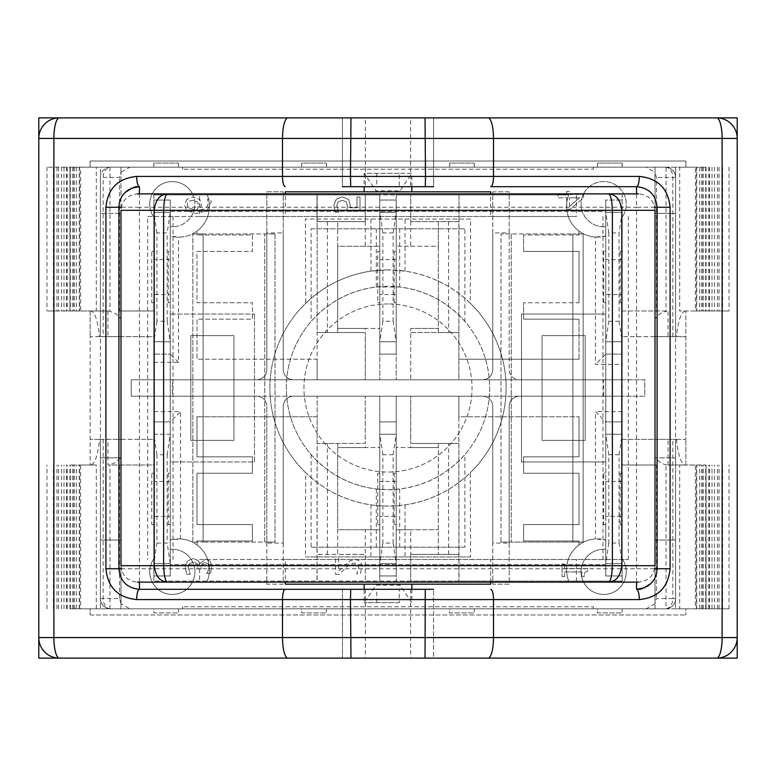 <?xml version="1.0" encoding="UTF-8"?>
<svg xmlns="http://www.w3.org/2000/svg" width="776" height="776" viewBox="0 0 776 776"><rect width="100%" height="100%" fill="white"/><g stroke="black" fill="none" stroke-linecap="round" stroke-linejoin="round"><path stroke-width="0.58" stroke-dasharray="3.88 2.91" d="M500.976 542.055L583.145 542.055L583.145 233.945L583.145 542.055L572.872 542.055L572.872 233.945L500.976 233.945L500.976 542.055L572.872 542.055L572.872 233.945L500.976 233.945L500.976 542.055M399.281 173.349L364.157 173.349L376.011 190.818L399.989 190.818L411.843 173.349L399.281 173.349L399.281 186.696L425.267 186.696L342.459 186.696L399.281 186.696M411.843 186.696L411.843 173.349L364.157 173.349L364.157 186.696M376.719 602.651L399.281 602.651L399.281 589.304L376.719 589.304L376.719 602.651L364.157 602.651L399.281 602.651M264.752 542.055L275.024 542.055L264.752 542.055L264.752 233.945L275.024 233.945L192.855 233.945L203.128 233.945L203.128 542.055L264.752 542.055L264.752 233.945L203.128 233.945L203.128 542.055L264.752 542.055L264.752 233.945L264.752 542.055M275.024 233.945L275.024 542.055L275.024 233.945M511.248 233.945L511.248 542.055L511.248 233.945M583.145 233.945L572.872 233.945L572.872 542.055L572.872 233.945L583.145 233.945M192.855 542.055L192.855 233.945L192.855 542.055L203.128 542.055L192.855 542.055M285.296 559.515L199.616 559.515L199.616 582.116L285.296 582.116L285.296 559.515L628.317 559.515L199.616 559.515M285.296 193.884L199.616 193.884L199.616 216.485L285.296 216.485L285.296 193.884L576.384 193.884L576.384 216.485L490.704 216.485L490.704 193.884M285.296 582.116L576.384 582.116L576.384 559.515M490.704 582.116L490.704 559.515M199.616 216.485L147.683 216.485L147.683 559.515M120.978 565.685C121.968 575.647 127.448 581.127 137.42 582.116L199.616 582.116M199.616 193.884L137.42 193.884C127.448 194.873 121.968 200.353 120.978 210.315M576.384 582.116L638.58 582.116C648.552 581.127 654.023 575.647 655.012 565.685M376.011 191.827L411.843 191.827L364.157 191.827L376.011 191.827L376.011 190.818M399.989 191.827L399.989 190.818M376.719 173.349L376.719 186.696M411.843 589.304L411.843 602.651L399.989 585.182L376.011 585.182L364.157 602.651L364.157 589.304M376.011 584.173L411.843 584.173L376.011 584.173L376.011 585.182M399.989 584.173L399.989 585.182M285.296 191.827L490.704 191.827M285.296 216.485L490.704 216.485M285.296 584.173L490.704 584.173M147.683 216.485L576.384 216.485M173.029 216.485L173.029 559.515M602.971 216.485L602.971 559.515M628.317 559.515L628.317 216.485M655.012 210.315C654.023 200.353 648.552 194.873 638.58 193.884L576.384 193.884M433.541 186.696L342.459 186.696L342.459 117.884L433.541 117.884L433.541 186.696L433.541 117.884L410.63 117.884L410.63 186.696M376.719 589.304L399.281 589.304M342.459 589.304L342.459 658.116L342.459 589.304L433.541 589.304L433.541 658.116L342.459 658.116L433.541 658.116L433.541 589.304M38.8 117.884L737.2 117.884L737.2 658.116L38.8 658.116L38.8 117.884M679.689 465.028L685.848 465.028L685.848 439.352L685.848 465.028L695.383 465.028L695.383 608.82L685.848 608.82L685.848 614.98L685.848 608.82L679.689 608.82L679.689 465.028L706.063 465.028L666.914 465.028L664.343 464.455L659.464 461.836L655.031 457.239L655.041 439.352L622.168 439.352L622.168 465.028L622.168 439.352L675.576 439.352L675.576 598.548L675.576 439.352L676.429 439.352L655.041 439.352L655.031 603.728L656.438 598.548L672.831 598.548A10.272 7.518 -90 0 1 665.304 608.82A10.272 10.272 0 0 0 675.576 598.548A10.272 10.272 0 0 1 665.304 608.82L110.696 608.82L153.832 608.82L153.832 612.924L178.48 612.924L178.48 608.82L301.728 608.82L301.728 612.924L326.376 612.924L326.376 608.82L449.624 608.82L449.624 612.924L474.272 612.924L474.272 608.82L597.52 608.82L597.52 612.924L622.168 612.924L622.168 608.82L665.304 608.82M695.383 608.82L729.033 608.82L675.576 608.82L675.576 439.352L685.848 439.352L685.848 336.648L675.576 336.648L685.848 336.648L685.848 310.972L685.848 439.352L675.576 439.352L675.576 177.452A10.272 10.272 0 0 0 665.304 167.179L622.168 167.179L622.168 163.076L597.52 163.076L597.52 167.179L474.272 167.179L474.272 163.076L449.624 163.076L449.624 167.179L326.376 167.179L326.376 163.076L301.728 163.076L301.728 167.179L178.48 167.179L178.48 163.076L153.832 163.076L153.832 167.179L110.696 167.179A10.272 10.272 0 0 0 100.424 177.452L100.424 336.648L120.969 336.648L120.969 213.4L120.959 336.648L153.832 336.648L153.832 310.972L153.832 336.648L100.424 336.648L100.424 213.4L120.969 213.4L100.424 213.4L100.424 336.648L120.959 336.648L120.959 439.352L120.969 172.272L119.562 177.452L103.169 177.452L103.169 336.648M695.383 310.972L679.689 310.972L679.689 167.179L695.383 167.179L695.383 310.972L729.033 310.972L679.689 310.972M685.848 167.179L685.848 161.02L90.152 161.02L90.152 167.179L90.152 161.02L685.848 161.02L685.848 167.179M80.617 167.179L96.311 167.179L96.311 310.972L69.937 310.972L109.086 310.972L115.75 313.582L120.969 318.761L120.959 439.352L120.959 336.648L99.571 336.648C97.805 320.391 94.837 311.836 90.647 310.972L46.967 310.972L80.617 310.972L80.617 167.179L79.55 167.179L79.55 310.972M96.311 310.972L90.152 310.972L90.152 336.648L90.152 310.972L80.617 310.972M99.571 336.648L90.152 336.648L90.152 465.028L90.152 336.648L100.424 336.648L100.424 177.452A10.272 10.272 0 0 1 110.696 167.179A10.272 7.518 -90 0 0 103.169 177.452L100.424 177.452M80.617 608.82L120.969 608.82L69.937 608.82L96.311 608.82L90.152 608.82L90.152 614.98L90.152 608.82L80.617 608.82L80.617 465.028L96.311 465.028L69.937 465.028L90.647 465.028C94.837 464.164 97.805 455.609 99.571 439.352L120.969 439.352L120.969 457.239L115.75 462.418L109.086 465.028M90.152 614.98L685.848 614.98L90.152 614.98M59.345 117.884A20.545 20.545 0 0 0 38.8 138.429L38.8 637.571A20.545 20.545 0 0 0 59.345 658.116L716.655 658.116A20.545 20.545 0 0 0 737.2 637.571L737.2 138.429A20.545 20.545 0 0 0 716.655 117.884L59.345 117.884M80.617 465.028L90.647 465.028M79.55 608.82L79.55 465.028M90.647 310.972L109.086 310.972M96.311 608.82L96.311 465.028M79.55 167.179L46.967 167.179L100.424 167.179L100.424 608.82L100.424 439.352L90.152 439.352L100.424 439.352L100.424 598.548A10.272 10.272 0 0 0 110.696 608.82A10.272 10.272 0 0 1 100.424 598.548L100.424 439.352L99.571 439.352M100.424 336.648L100.424 167.179L120.969 167.179L69.937 167.179L96.311 167.179M608.82 321.245L619.093 321.245L619.093 232.916L608.82 232.916L608.82 321.245L605.736 341.779L605.736 354.108L622.168 354.108L605.736 354.108L605.736 200.053L622.168 200.053L605.736 200.053L622.168 200.053L605.736 200.053L605.736 251.405L603.679 251.405L603.679 302.756L605.736 302.756L605.736 251.405L603.679 251.405M603.679 302.756L605.736 302.756L605.736 354.108L605.736 235.991A30.807 30.807 0 0 1 568.769 194.912L153.832 194.912L379.784 194.912L379.784 251.405L377.728 251.405L377.728 302.756L379.784 302.756L379.784 354.108L396.216 354.108L396.216 302.756L394.16 302.756L396.216 302.756L396.216 200.053L379.784 200.053L379.784 354.108L379.784 200.053L396.216 200.053L379.784 200.053L396.216 200.053L396.216 354.108L396.216 200.053L396.216 354.108L379.784 354.108L379.784 194.912L396.216 194.912L396.216 200.053L396.216 194.912L568.769 194.912A30.807 30.807 0 0 0 595.464 237.087L595.464 364.38L622.168 364.38L622.168 421.892L605.736 421.892L605.736 473.244L603.679 473.244L603.679 524.595L605.736 524.595L605.736 575.947L622.168 575.947L622.168 524.595L620.111 524.595L622.168 524.595L622.168 217.144L622.168 354.108L622.168 302.756L620.111 302.756L622.168 302.756L622.168 194.912L622.168 364.38M595.464 237.087L605.736 235.991L605.736 226.65A22.591 22.591 0 0 1 583.067 194.912A22.591 22.591 0 0 1 614.854 184.513A22.591 22.591 0 0 1 622.168 217.144A22.591 22.591 0 0 0 614.854 184.513A22.591 22.591 0 0 0 583.067 194.912A22.591 22.591 0 0 0 605.736 226.65L605.736 200.053L605.736 212.372L622.168 212.372L619.093 232.916M622.168 294.54L622.168 259.62L622.168 294.54L605.736 294.54L605.736 259.62L605.736 294.54M620.111 302.756L620.111 251.405L622.168 251.405L620.111 251.405M619.093 321.245L622.168 341.779L605.736 341.779L622.168 341.779M608.82 232.916L605.736 212.372L605.736 341.779M605.736 212.372L622.168 212.372M605.736 354.108L622.168 354.108L605.736 354.108L595.464 364.38M695.383 167.179L120.969 167.179L120.969 318.761M668.087 336.648L622.168 336.648L655.041 336.648L655.031 439.352L655.041 336.648L675.576 336.648L675.576 213.4L675.576 336.648L676.429 336.648L655.041 336.648L655.031 213.4L655.031 336.648L675.576 336.648L668.087 336.648L668.087 310.972L622.168 310.972L622.168 336.648L622.168 310.972L655.031 310.972L655.031 336.648L655.031 318.761L660.25 313.582L666.914 310.972M120.969 457.239L120.969 608.82L655.031 608.82L655.031 457.239M186.861 199.296L184.446 205.039L186.774 210.694L196.26 213.526L206.998 210.713L211.14 202.022L210.781 199.102L207.473 199.102L208.162 202.478C208.133 206.862 205.281 209.365 199.587 209.986L201.382 204.641L199.859 199.665L193.311 196.881L186.861 199.296L193.311 196.881L199.859 199.665L201.382 204.641L199.587 209.986C205.281 209.365 208.133 206.862 208.162 202.478L207.473 199.102L210.781 199.102L211.14 202.022L206.998 210.713L196.26 213.526L186.774 210.694L184.446 205.039L186.861 199.296M562.018 576.597L564.637 576.597L564.637 571.931L581.845 571.931L581.845 576.597L584.192 576.597C583.998 573.173 585.191 571.408 587.772 571.291L587.772 568.624L564.637 568.624L564.637 564.074L562.018 564.074L562.018 576.597L562.018 564.074L564.637 564.074L564.637 568.624L587.772 568.624L587.772 571.291C585.191 571.408 583.998 573.173 584.192 576.597L581.845 576.597L581.845 571.931L564.637 571.931L564.637 576.597L562.018 576.597M208.084 570.758L206.649 573.503L210.296 573.503L211.877 566.8L210.422 561.387L205.679 559.098L199.684 563.842L198.016 560.388L193.273 558.604L187.491 560.873L185.115 567.198L186.696 574.211L190.343 574.211L188.093 567.402L189.528 563.512L193.525 562.096L197.249 563.638L198.161 568.963L201.013 568.963L201.013 567.819C201.052 564.54 202.487 562.804 205.32 562.6L208.114 563.948L208.899 567.072L208.084 570.758L208.899 567.072L208.114 563.948L205.32 562.6C202.487 562.804 201.052 564.54 201.013 567.819L201.013 568.963L198.161 568.963L197.249 563.638L193.525 562.096L189.528 563.512L188.093 567.402L190.343 574.211L186.696 574.211L185.115 567.198L187.491 560.873L193.273 558.604L198.016 560.388L199.684 563.842L205.679 559.098L210.422 561.387L211.877 566.8L210.296 573.503L206.649 573.503L208.084 570.758M335.62 574.376L339.257 574.376L345.436 568.178C349.268 564.53 352.323 562.842 354.593 563.104L357.823 564.375L358.861 567.518L356.64 573.842L360.297 573.842L361.839 567.266C361.655 562.309 359.298 559.758 354.787 559.603L349.646 560.941L338.598 571.155L338.598 558.545L335.62 558.545L335.62 574.376L335.62 558.545L338.598 558.545L338.598 571.155L349.646 560.941L354.787 559.603C359.298 559.758 361.655 562.309 361.839 567.266L360.297 573.842L356.64 573.842L358.861 567.518L357.823 564.375L354.593 563.104C352.323 562.842 349.268 564.53 345.436 568.178L339.257 574.376L335.62 574.376M566.742 194.504L557.915 194.504L557.915 197.812L566.742 197.812L566.742 209.151L570.36 209.151L583.601 197.667L583.601 194.504L569.506 194.504L569.506 191.449L566.742 191.449L566.742 194.504L566.742 191.449L569.506 191.449L569.506 194.504L583.601 194.504L583.601 197.667L570.36 209.151L566.742 209.151L566.742 197.812L557.915 197.812L557.915 194.504L566.742 194.504M336.299 199.112L333.787 205.417L335.242 212.139L338.879 212.139L336.765 205.349L338.317 201.653L342.507 200.334L346.203 201.799L347.396 205.999L346.765 211.072L360.006 211.072L360.006 196.988L356.989 196.988L356.989 207.764L350.141 207.764L350.286 205.436L348.686 199.481L342.478 196.842L336.299 199.112L342.478 196.842L348.686 199.481L350.286 205.436L350.141 207.764L356.989 207.764L356.989 196.988L360.006 196.988L360.006 211.072L346.765 211.072L347.396 205.999L346.203 201.799L342.507 200.334L338.317 201.653L336.765 205.349L338.879 212.139L335.242 212.139L333.787 205.417L336.299 199.112M377.728 524.595L379.784 524.595L379.784 473.244L377.728 473.244L377.728 524.595L379.784 524.595L379.784 575.947L396.216 575.947L396.216 524.595L394.16 524.595L396.216 524.595L396.216 421.892L379.784 421.892L379.784 473.244L377.728 473.244M172.321 396.216L131.231 396.216L131.231 379.784L172.321 379.784L172.321 396.216L256.536 396.216A10.272 10.272 0 0 1 266.808 406.488L266.808 543.084L283.24 543.084L283.24 406.488A10.272 10.272 0 0 1 293.512 396.216L482.488 396.216A10.272 10.272 0 0 1 492.76 406.488L492.76 584.173L509.192 584.173L509.192 406.488A10.272 10.272 0 0 1 519.464 396.216L644.769 396.216L644.769 379.784L519.464 379.784A10.272 10.272 0 0 1 509.192 369.512L509.192 191.827L492.76 191.827L492.76 369.512A10.272 10.272 0 0 1 482.488 379.784L293.512 379.784A10.272 10.272 0 0 1 283.24 369.512L283.24 191.827L266.808 191.827L266.808 369.512A10.272 10.272 0 0 1 256.536 379.784L131.231 379.784L131.231 396.216L256.536 396.216A10.272 10.272 0 0 1 266.808 406.488L266.808 584.173L283.24 584.173L283.24 406.488A10.272 10.272 0 0 1 293.512 396.216L482.488 396.216A10.272 10.272 0 0 1 492.76 406.488L492.76 543.084L509.192 543.084L509.192 584.173L492.76 584.173L492.76 543.084M151.776 524.595L153.832 524.595L153.832 575.947L170.264 575.947L170.264 524.595L168.208 524.595L170.264 524.595L170.264 421.892L153.832 421.892L153.832 473.244L151.776 473.244L151.776 524.595L153.832 524.595L153.832 473.244L151.776 473.244M151.776 302.756L153.832 302.756L153.832 354.108L170.264 354.108L170.264 302.756L168.208 302.756L170.264 302.756L170.264 200.053L153.832 200.053L153.832 251.405L151.776 251.405L151.776 302.756L153.832 302.756L153.832 251.405L151.776 251.405M377.728 302.756L379.784 302.756L379.784 251.405L377.728 251.405M379.784 294.54L379.784 259.62L379.784 294.54L396.216 294.54L396.216 259.62L396.216 294.54M379.784 354.108L396.216 354.108L396.216 379.784L396.216 354.108L379.784 354.108L379.784 379.784L379.784 354.108M394.16 302.756L394.16 251.405L396.216 251.405L394.16 251.405M393.131 321.245L393.131 232.916L382.869 232.916L382.869 321.245L393.131 321.245L396.216 341.779L379.784 341.779L396.216 341.779M393.131 232.916L396.216 212.372L379.784 212.372L396.216 212.372M382.869 232.916L379.784 212.372M382.869 321.245L379.784 341.779M603.679 524.595L605.736 524.595L605.736 473.244L603.679 473.244M605.736 421.892L605.736 575.947L605.736 421.892L622.168 421.892L605.736 421.892L622.168 421.892L622.168 575.947L605.736 575.947L605.736 421.892L595.464 411.62L595.464 538.913A30.807 30.807 0 0 0 579.032 544.907L579.032 541.027L579.032 544.907A30.807 30.807 0 0 0 568.769 581.088L458.868 581.088L458.868 443.465L410.737 443.465L458.868 443.465L458.868 396.216L622.168 396.216L153.832 396.216L153.832 354.108L170.264 354.108L153.832 354.108L170.264 354.108L170.264 200.053L153.832 200.053L170.264 200.053L170.264 354.108L170.264 235.991L178.48 237.146A30.807 30.807 0 0 0 196.968 231.093L196.968 234.973L196.968 231.093A30.807 30.807 0 0 0 207.231 194.912A30.807 30.807 0 0 1 170.264 235.991L170.264 226.65A22.591 22.591 0 0 0 192.933 194.912A22.591 22.591 0 0 1 170.264 226.65L170.264 200.053L153.832 200.053L153.832 212.372L170.264 212.372L167.179 232.916L156.907 232.916L156.907 321.245L167.179 321.245L167.179 232.916M605.736 516.38L605.736 481.459L605.736 516.38L622.168 516.38L622.168 481.459L622.168 516.38M605.736 575.947L622.168 575.947L622.168 558.856L622.168 575.947L605.736 575.947M620.111 524.595L620.111 473.244L622.168 473.244L620.111 473.244M619.093 543.084L619.093 454.755L608.82 454.755L608.82 543.084L619.093 543.084L622.168 563.628L605.736 563.628L622.168 563.628M619.093 454.755L622.168 434.22L605.736 434.22L622.168 434.22M608.82 454.755L605.736 434.22M608.82 543.084L605.736 563.628M396.216 421.892L379.784 421.892L379.784 575.947L379.784 421.892L396.216 421.892L396.216 575.947L396.216 421.892L396.216 575.947L379.784 575.947L379.784 421.892L396.216 421.892L396.216 396.216L396.216 421.892M379.784 516.38L379.784 481.459L379.784 516.38L396.216 516.38L396.216 481.459L396.216 516.38M379.784 575.947L396.216 575.947L396.216 581.088L396.216 575.947L379.784 575.947L379.784 581.088L379.784 575.947M394.16 524.595L394.16 473.244L396.216 473.244L394.16 473.244M393.131 543.084L393.131 454.755L382.869 454.755L382.869 543.084L393.131 543.084L396.216 563.628L379.784 563.628L396.216 563.628M393.131 454.755L396.216 434.22L379.784 434.22L396.216 434.22M382.869 454.755L379.784 434.22M382.869 543.084L379.784 563.628M156.907 543.084L167.179 543.084L167.179 454.755L156.907 454.755L156.907 543.084L153.832 563.628L153.832 575.947L170.264 575.947L153.832 575.947L153.832 421.892L170.264 421.892L153.832 421.892L153.832 396.216L365.263 396.216L365.263 443.465L317.132 443.465L317.132 396.216L317.132 416.76L196.968 416.76L317.132 416.76L316.986 581.088L316.986 554.384L365.263 554.384L365.263 581.088L410.737 581.088L410.737 554.384L410.737 581.088L459.014 581.088L458.868 416.76L579.032 416.76L458.868 416.76L458.868 396.216L410.737 396.216L410.737 443.465L410.737 396.216L379.784 396.216L379.784 421.892L379.784 396.216L365.263 396.216L365.263 443.465L337.676 443.465L337.676 554.384L317.132 554.384L317.132 443.465L337.676 443.465L337.676 529.736L379.784 529.736L365.263 529.736L365.263 581.088L316.986 581.088L316.986 554.384L317.132 581.088L153.832 581.088L622.168 581.088L622.168 558.856L622.168 581.088L568.769 581.088A30.807 30.807 0 0 1 605.736 540.009L595.464 538.913M156.907 321.245L153.832 341.779L153.832 354.108L153.832 200.053L153.832 581.088L153.832 558.856L153.832 575.947L170.264 575.947L170.264 421.892L170.264 540.009A30.807 30.807 0 0 1 207.231 581.088A30.807 30.807 0 0 0 180.536 538.913L170.264 540.009L170.264 421.892L180.536 411.62L153.832 411.62M170.264 294.54L170.264 259.62L170.264 294.54L153.832 294.54L153.832 259.62L153.832 294.54M168.208 302.756L168.208 251.405L170.264 251.405L168.208 251.405M167.179 321.245L170.264 341.779L153.832 341.779L170.264 341.779M156.907 232.916L153.832 212.372L153.832 341.779M153.832 212.372L170.264 212.372M156.907 454.755L153.832 434.22L153.832 421.892L170.264 421.892M170.264 516.38L170.264 481.459L170.264 516.38L153.832 516.38L153.832 481.459L153.832 516.38M168.208 524.595L168.208 473.244L170.264 473.244L168.208 473.244M167.179 454.755L170.264 434.22L153.832 434.22L153.832 563.628L170.264 563.628L167.179 543.084M153.832 434.22L170.264 434.22M153.832 563.628L170.264 563.628M675.576 167.179L675.576 336.648L675.576 167.179M675.576 439.352L675.576 608.82L655.031 608.82L666.021 608.82L666.021 464.863M119.562 310.972L153.832 310.972L119.562 310.972L119.562 177.452M100.424 598.548L119.562 598.548L120.969 603.728L120.969 465.028L153.832 465.028L153.832 439.352L153.832 465.028L107.912 465.028L120.969 465.028L120.969 439.352L153.832 439.352L107.912 439.352L107.912 465.028M119.562 598.548L119.562 465.028M656.438 465.028L622.168 465.028L656.438 465.028L656.438 598.548M153.832 194.912L153.832 217.144L153.832 194.912M464.882 321.468C447.442 301.864 425.714 290.379 399.688 286.994L376.311 286.994C350.286 290.379 328.558 301.864 311.118 321.468A101.675 101.675 0 0 0 311.118 454.532C328.558 474.136 350.286 485.621 376.311 489.006L388 489.675L399.688 489.006C425.714 485.621 447.442 474.136 464.882 454.532A101.675 101.675 0 0 0 464.882 321.468L464.882 228.804L311.118 228.804L311.118 321.468M311.118 228.804L464.882 228.804M464.882 547.196L311.118 547.196L464.882 547.196L464.882 454.532M311.118 454.532L311.118 547.196M170.264 211.344L605.736 211.344L605.736 564.656L170.264 564.656L170.264 211.344L170.264 564.656L605.736 564.656L605.736 211.344L170.264 211.344M585.191 335.62L542.055 335.62L542.055 440.38L585.191 440.38L585.191 335.62L585.191 440.38L542.055 440.38L542.055 335.62L585.191 335.62M190.809 440.38L233.945 440.38L233.945 335.62L190.809 335.62L190.809 440.38L190.809 335.62L233.945 335.62L233.945 440.38L190.809 440.38M370.976 271.125C345.853 275.005 324.106 285.723 305.715 303.27L305.405 219.045L470.595 219.045L470.285 303.27C451.894 285.723 430.147 275.005 405.024 271.125L388 269.893L370.976 271.125L370.976 219.045L305.405 219.045M470.595 219.045L370.976 219.045M470.595 303.27L470.285 303.27A118.107 118.107 0 0 1 470.285 472.73L470.595 556.955L305.405 556.955L305.715 472.73A118.107 118.107 0 0 1 305.715 303.27L305.405 303.27M521.52 461.953L521.52 314.047L605.736 314.047L605.736 461.953L521.52 461.953L521.52 314.047L605.736 314.047L605.736 461.953L521.52 461.953M254.48 314.047L254.48 461.953L170.264 461.953L170.264 314.047L254.48 314.047L170.264 314.047L170.264 461.953L254.48 461.953L254.48 314.047M305.405 472.73L305.715 472.73C324.106 490.277 345.853 500.995 370.976 504.875C382.325 506.427 393.675 506.427 405.024 504.875C430.147 500.995 451.894 490.277 470.285 472.73L470.595 472.73M470.595 556.955L305.405 556.955M388 269.893A118.107 118.107 0 0 0 285.714 447.054A118.107 118.107 0 0 0 490.286 447.054A118.107 118.107 0 0 0 388 269.893M388 303.969A84.031 84.031 0 0 0 315.221 430.02A84.031 84.031 0 0 0 460.779 430.02A84.031 84.031 0 0 0 388 303.969A84.031 84.031 0 0 1 460.779 430.02A84.031 84.031 0 0 1 315.221 430.02A84.031 84.031 0 0 1 388 303.969M388 489.675A101.675 101.675 0 0 0 476.057 337.162A101.675 101.675 0 0 0 299.943 337.162A101.675 101.675 0 0 0 388 489.675M120.969 457.84L100.424 457.84L100.424 540.009L120.969 540.009L120.969 457.84L120.969 540.009L120.969 457.84L100.424 457.84L100.424 540.009L120.969 540.009M655.031 540.009L675.576 540.009L675.576 457.84L675.576 540.009L655.031 540.009L655.031 457.84L675.576 457.84L655.031 457.84L655.031 540.009L655.031 457.84M655.031 213.4L675.576 213.4L655.031 213.4M685.353 310.972C681.163 311.836 678.195 320.391 676.429 336.648M656.438 310.972L655.031 310.972L655.031 172.272L656.438 177.452L656.438 310.972L668.087 310.972M655.031 336.648L655.031 235.991M655.031 318.761L655.031 167.179L666.021 167.179L666.021 311.137M719.022 167.179L719.022 310.972M722.582 167.179L722.582 310.972M729.033 167.179L729.033 310.972M666.021 167.179L706.063 167.179L696.722 167.179L696.722 310.972M696.722 167.179L679.689 167.179M696.45 167.179L696.45 310.972M703.134 167.179L703.134 310.972M699.661 167.179L699.661 310.972M705.665 167.179L705.665 310.972M702.833 167.179L702.833 310.972M708.837 167.179L708.837 310.972M705.995 167.179L705.995 310.972M711.999 167.179L711.999 310.972M709.429 167.179L709.429 310.972M717.48 167.179L717.48 310.972M714.492 167.179L714.492 310.972M668.087 465.028L668.087 439.352M676.429 439.352C678.195 455.609 681.163 464.164 685.353 465.028L695.383 465.028M685.353 465.028L666.914 465.028M714.492 608.82L714.492 465.028M722.582 608.82L722.582 465.028M717.48 608.82L717.48 465.028M709.429 608.82L709.429 465.028M711.999 608.82L711.999 465.028M705.995 608.82L705.995 465.028M708.837 608.82L708.837 465.028M702.833 608.82L702.833 465.028M705.665 608.82L705.665 465.028M699.661 608.82L699.661 465.028M703.134 608.82L703.134 465.028M696.45 608.82L696.45 465.028M719.022 608.82L719.022 465.028M729.033 608.82L729.033 465.028M666.021 608.82L706.063 608.82L696.722 608.82L696.722 465.028M696.722 608.82L679.689 608.82M672.831 336.648L672.831 177.452A10.272 7.518 90 0 0 665.304 167.179A10.272 10.272 0 0 1 675.576 177.452L675.576 336.648M107.912 310.972L107.912 336.648M61.508 167.179L61.508 310.972M53.418 167.179L53.418 310.972M58.52 167.179L58.52 310.972M66.571 167.179L66.571 310.972M64.001 167.179L64.001 310.972M70.005 167.179L70.005 310.972M67.163 167.179L67.163 310.972M73.167 167.179L73.167 310.972M70.335 167.179L70.335 310.972M76.339 167.179L76.339 310.972M72.866 167.179L72.866 310.972M56.978 167.179L56.978 310.972M46.967 167.179L46.967 310.972M109.979 167.179L109.979 311.137M79.278 167.179L79.278 310.972M61.508 608.82L61.508 465.028M58.52 608.82L58.52 465.028M53.418 608.82L53.418 465.028M56.978 608.82L56.978 465.028M46.967 608.82L46.967 465.028M73.167 608.82L73.167 465.028M70.335 608.82L70.335 465.028M67.163 608.82L67.163 465.028M70.005 608.82L70.005 465.028M64.001 608.82L64.001 465.028M66.571 608.82L66.571 465.028M72.866 608.82L72.866 465.028M76.339 608.82L76.339 465.028M109.979 608.82L109.979 464.863M79.278 608.82L79.278 465.028M100.424 439.352L107.912 439.352M655.031 603.728L646.156 608.82L655.031 608.82L120.969 608.82L120.969 603.728L129.844 608.82L120.969 608.82L120.969 167.179L646.156 167.179L655.031 172.272L655.031 167.179L655.031 603.728M622.168 608.82L597.52 608.82L597.52 612.924L622.168 612.924L622.168 608.82M474.272 608.82L449.624 608.82L449.624 612.924L474.272 612.924L474.272 608.82M326.376 608.82L301.728 608.82L301.728 612.924L326.376 612.924L326.376 608.82M178.48 608.82L153.832 608.82L153.832 612.924L178.48 612.924L178.48 608.82M103.169 439.352L103.169 598.548A10.272 7.518 -90 0 0 110.696 608.82M665.304 167.179L120.969 167.179L120.969 172.272L129.844 167.179L110.696 167.179M153.832 167.179L178.48 167.179L178.48 163.076L153.832 163.076L153.832 167.179M301.728 167.179L326.376 167.179L326.376 163.076L301.728 163.076L301.728 167.179M449.624 167.179L474.272 167.179L474.272 163.076L449.624 163.076L449.624 167.179M597.52 167.179L622.168 167.179L622.168 163.076L597.52 163.076L597.52 167.179M410.63 589.304L410.63 658.116M410.63 117.884L365.37 117.884L365.37 186.696M365.37 117.884L342.459 117.884L342.459 186.696M365.37 589.304L365.37 658.116M636.553 589.304A20.545 20.545 0 0 0 646.457 586.753M650.288 584.037A20.545 20.545 0 0 0 657.088 568.76L657.088 207.24A20.545 20.545 0 0 0 636.553 186.696M125.712 191.963A20.545 20.545 0 0 0 118.912 207.24L118.912 568.76A20.545 20.545 0 0 0 139.447 589.304M139.447 193.884L139.447 207.24L121.289 207.24M121.289 568.76L139.447 568.76L139.447 582.116M636.553 582.116L636.553 568.76L654.702 568.76M654.702 207.24L636.553 207.24L636.553 193.884M139.447 186.696A20.545 20.545 0 0 0 129.543 189.247M120.969 235.991L120.969 336.648M192.933 581.088A22.591 22.591 0 0 1 161.146 591.487A22.591 22.591 0 0 1 153.832 558.856A22.591 22.591 0 0 0 161.146 591.487A22.591 22.591 0 0 0 192.933 581.088A22.591 22.591 0 0 0 170.264 549.35A22.591 22.591 0 0 1 192.933 581.088M153.832 217.144A22.591 22.591 0 0 1 161.146 184.513A22.591 22.591 0 0 1 192.933 194.912A22.591 22.591 0 0 0 161.146 184.513A22.591 22.591 0 0 0 153.832 217.144M622.168 558.856A22.591 22.591 0 0 1 614.854 591.487A22.591 22.591 0 0 1 583.067 581.088A22.591 22.591 0 0 1 605.736 549.35A22.591 22.591 0 0 0 583.067 581.088A22.591 22.591 0 0 0 614.854 591.487A22.591 22.591 0 0 0 622.168 558.856M593.407 167.179L593.407 169.236L182.593 169.236L593.407 169.236L593.407 167.179L182.593 167.179L182.593 169.236L182.593 167.179L593.407 167.179M593.407 608.82L593.407 606.764L182.593 606.764L593.407 606.764L593.407 608.82L182.593 608.82L593.407 608.82M182.593 608.82L182.593 606.764L182.593 608.82M193.166 200.373C189.218 200.538 187.249 202.08 187.249 205.01C187.249 202.08 189.218 200.538 193.166 200.373L197.637 202.119L198.53 205.407L197.114 209.986L188.704 208.22L187.249 205.01L188.704 208.22L197.114 209.986L198.53 205.407L197.637 202.119L193.166 200.373M569.506 206.445L569.506 197.812L569.506 206.445L579.536 197.812L569.506 206.445M569.506 197.812L579.536 197.812L569.506 197.812M410.737 554.384L459.014 554.384L410.737 554.384L410.737 529.736L396.216 529.736L438.324 529.736L410.737 529.736M410.737 447.568L438.324 447.568L396.216 447.568L410.737 447.568L410.737 443.465M438.324 443.465L438.324 554.384L438.324 443.465M365.263 529.736L337.676 529.736L337.676 554.384L365.263 554.384M365.263 447.568L337.676 447.568L379.784 447.568L365.263 447.568L365.263 443.465M410.737 246.264L438.324 246.264L438.324 221.616L458.868 221.616L458.868 332.535L438.324 332.535L438.324 221.616L410.737 221.616L410.737 194.912L410.737 221.616L459.014 221.616L458.868 379.784L410.737 379.784L410.737 332.535L438.324 332.535L438.324 246.264L396.216 246.264L410.737 246.264L410.737 221.616M459.014 194.912L459.014 221.616L459.014 194.912M410.737 332.535L458.868 332.535L458.868 379.784L622.168 379.784L153.832 379.784L317.132 379.784L317.132 359.24L196.968 359.24L196.968 319.188L252.433 319.188L252.433 302.756L196.968 302.756L196.968 251.405L252.433 251.405L252.433 234.973L196.968 234.973L252.433 234.973L252.433 251.405L196.968 251.405L196.968 302.756L252.433 302.756L252.433 319.188L196.968 319.188L196.968 359.24L317.132 359.24L317.132 194.912L317.132 332.535L365.263 332.535L317.132 332.535L317.132 379.784L365.263 379.784L365.263 332.535L365.263 379.784L410.737 379.784L410.737 328.432L438.324 328.432L410.737 328.432M579.032 234.973L579.032 231.093L579.032 234.973L523.567 234.973L579.032 234.973M523.567 251.405L523.567 234.973L523.567 251.405L579.032 251.405L523.567 251.405M579.032 302.756L579.032 251.405L579.032 302.756L523.567 302.756L579.032 302.756M523.567 319.188L523.567 302.756L523.567 319.188L579.032 319.188L523.567 319.188M579.032 359.24L579.032 319.188L579.032 359.24L458.868 359.24L579.032 359.24M579.032 416.76L579.032 456.812L523.567 456.812L523.567 473.244L579.032 473.244L579.032 524.595L523.567 524.595L523.567 541.027L579.032 541.027L523.567 541.027L523.567 524.595L579.032 524.595L579.032 473.244L523.567 473.244L523.567 456.812L579.032 456.812L579.032 416.76M622.168 411.62L595.464 411.62M196.968 416.76L196.968 456.812L252.433 456.812L252.433 473.244L196.968 473.244L196.968 524.595L252.433 524.595L252.433 541.027L196.968 541.027L196.968 544.907L196.968 541.027L252.433 541.027L252.433 524.595L196.968 524.595L196.968 473.244L252.433 473.244L252.433 456.812L196.968 456.812L196.968 416.76M180.536 538.913L180.536 411.62M316.986 194.912L316.986 221.616L365.263 221.616L365.263 194.912L365.263 221.616L316.986 221.616L316.986 194.912M365.263 328.432L337.676 328.432L379.784 328.432L365.263 328.432L365.263 332.535M337.676 332.535L337.676 246.264L379.784 246.264L337.676 246.264L337.676 221.616L337.676 332.535M153.832 362.324L178.48 362.324L178.48 237.146M365.263 221.616L365.263 246.264M178.48 362.324L170.264 354.108M448.596 554.384L448.596 443.465M448.596 221.616L448.596 332.535M327.404 554.384L327.404 443.465M327.404 221.616L327.404 332.535M283.24 543.084L283.24 584.173L266.808 584.173L266.808 543.084M509.192 543.084L509.192 406.488A10.272 10.272 0 0 1 519.464 396.216L603.679 396.216L603.679 379.784L644.769 379.784L644.769 396.216L603.679 396.216M492.76 232.916L492.76 191.827L509.192 191.827L509.192 232.916L492.76 232.916L492.76 369.512A10.272 10.272 0 0 1 482.488 379.784L293.512 379.784A10.272 10.272 0 0 1 283.24 369.512L283.24 232.916L266.808 232.916L266.808 369.512A10.272 10.272 0 0 1 256.536 379.784L172.321 379.784M266.808 232.916L266.808 191.827L283.24 191.827L283.24 232.916M603.679 379.784L519.464 379.784A10.272 10.272 0 0 1 509.192 369.512L509.192 232.916M203.128 233.945L203.128 542.055L203.128 233.945M399.688 286.994L399.688 228.804M376.311 228.804L376.311 286.994M399.688 547.196L399.688 489.006M376.311 489.006L376.311 547.196M405.024 271.125L405.024 219.045M139.447 568.76L139.447 207.24L636.553 207.24L636.553 568.76L139.447 568.76M370.976 504.875L370.976 556.955M405.024 504.875L405.024 556.955M701.611 167.179L701.611 310.972M675.576 598.548L672.831 598.548L672.831 439.352M701.611 608.82L701.611 465.028M675.576 177.452L656.438 177.452M74.389 167.179L74.389 310.972M74.389 608.82L74.389 465.028M622.168 259.62L605.736 259.62M396.216 259.62L379.784 259.62M622.168 481.459L605.736 481.459M396.216 481.459L379.784 481.459M170.264 259.62L153.832 259.62M170.264 481.459L153.832 481.459M706.063 167.179L706.063 310.972M706.063 465.028L706.063 608.82M69.937 310.972L69.937 167.179M69.937 608.82L69.937 465.028"/><path stroke-width="1.16" d="M137.42 582.116L167.713 582.116C165.395 581.757 164.037 576.277 163.629 565.685L120.978 565.685L120.978 210.315L163.629 210.315C164.027 199.684 165.395 194.204 167.713 193.884C160.04 194.204 155.53 199.684 154.191 210.315L154.191 565.685C155.54 576.277 160.04 581.757 167.713 582.116L638.58 582.116M364.157 191.827L364.157 186.696M411.843 191.827L411.843 186.696M364.157 584.173L364.157 589.304M411.843 584.173L411.843 589.304M285.296 193.884L285.296 191.827L490.704 191.827L490.704 193.884M490.704 582.116L490.704 584.173L285.296 584.173L285.296 582.116M638.58 193.884L608.277 193.884C610.596 194.243 611.963 199.723 612.371 210.315L621.809 210.315C620.46 199.723 615.95 194.243 608.277 193.884L137.42 193.884M655.012 210.315L655.012 565.685L612.371 565.685C611.963 576.277 610.596 581.757 608.277 582.116C615.95 581.757 620.46 576.277 621.809 565.685L621.809 210.315L655.012 210.315M490.762 186.696L636.553 186.696L490.762 186.696A10.272 2.735 -90 0 0 493.497 176.424L425.51 176.424L425.035 117.884L350.965 117.884L350.49 176.424L136.721 176.424C118.039 178.286 107.777 188.558 105.905 207.24L105.905 568.76C107.777 587.442 118.039 597.714 136.721 599.576L350.49 599.576L350.965 658.116L425.035 658.116L425.267 589.304L139.447 589.304L342.459 589.304M342.459 186.696L433.541 186.696M433.541 589.304L425.267 589.304M38.8 117.884L59.345 117.884A20.545 20.545 0 0 0 38.8 138.429L38.8 117.884M737.2 117.884L737.2 138.429A20.545 20.545 0 0 0 716.655 117.884L737.2 117.884M737.2 658.116L716.655 658.116A20.545 20.545 0 0 0 737.2 637.571L737.2 658.116M38.8 658.116L38.8 637.571A20.545 20.545 0 0 0 59.345 658.116L38.8 658.116M285.238 589.304A10.272 2.735 90 0 0 282.503 599.576L282.503 637.571L53.883 637.571L53.883 138.429L493.497 138.429A20.545 5.461 -90 0 0 488.036 117.884L716.655 117.884A20.545 5.461 90 0 1 722.116 138.429L737.2 138.429L737.2 637.571L282.503 637.571A20.545 5.461 90 0 0 287.964 658.116L59.345 658.116A20.545 5.461 -90 0 1 53.883 637.571L38.8 637.571L38.8 138.429L53.883 138.429A20.545 5.461 -90 0 1 59.345 117.884L350.965 117.884M636.553 193.884L636.553 186.696A10.272 2.735 -90 0 0 639.278 176.424L493.497 176.424L493.497 138.429L722.116 138.429L722.116 637.571A20.545 5.461 90 0 1 716.655 658.116L425.035 658.116M488.036 117.884L425.035 117.884M287.964 658.116L350.965 658.116M350.733 589.304L350.49 599.576L493.497 599.576L493.497 637.571A20.545 5.461 90 0 1 488.036 658.116M425.267 186.696L425.51 176.424L350.49 176.424L350.733 186.696M636.553 186.696C648.998 187.938 655.846 194.786 657.088 207.24L657.088 568.76C656.991 574.57 654.876 579.517 650.754 583.601L644.128 587.849L636.553 589.304A10.272 2.735 90 0 1 639.278 599.576C657.961 597.714 668.223 587.442 670.095 568.76L670.095 207.24C668.223 188.558 657.961 178.286 639.278 176.424M139.447 582.116L139.447 589.304A10.272 2.735 90 0 0 136.721 599.576M139.447 589.304C127.002 588.062 120.154 581.214 118.912 568.76L118.912 207.24C119.009 201.43 121.124 196.483 125.246 192.399L131.871 188.151L139.447 186.696A10.272 2.735 -90 0 1 136.721 176.424M646.457 586.753A20.545 20.545 0 0 0 650.288 584.037M121.289 207.24L105.905 207.24M105.905 568.76L121.289 568.76M636.553 589.304L636.553 582.116M654.702 568.76L670.095 568.76M670.095 207.24L654.702 207.24M139.447 186.696L139.447 193.884M129.543 189.247A20.545 20.545 0 0 0 125.712 191.963M163.629 210.315L612.371 210.315L612.371 565.685L163.629 565.685L163.629 210.315M285.238 186.696A10.272 2.735 -90 0 1 282.503 176.424L282.503 138.429A20.545 5.461 -90 0 1 287.964 117.884M490.762 589.304A10.272 2.735 90 0 1 493.497 599.576L639.278 599.576M650.744 583.601C644.264 588.043 640.132 589.915 638.376 589.217M125.256 192.399C131.736 187.957 135.868 186.085 137.624 186.783"/></g></svg>
